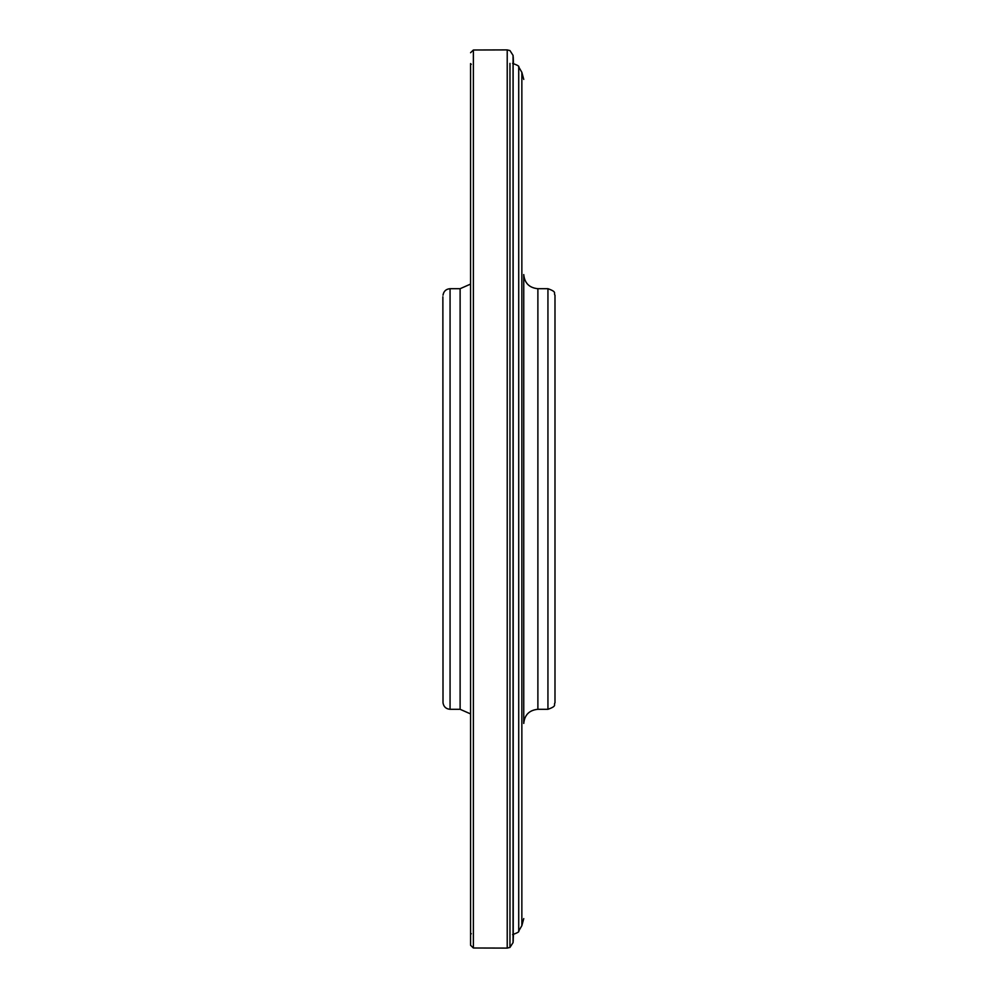 <?xml version="1.0" encoding="UTF-8"?>
<svg xmlns="http://www.w3.org/2000/svg" width="998" height="998" viewBox="0 0 998 998"><rect width="100%" height="100%" fill="white"/><g stroke="black" fill="none" stroke-linecap="round" stroke-linejoin="round"><path stroke-width="1.5" d="M471.268 64.309L470.557 63.598L470.569 945.281L473.376 948L507.221 948.1L509.966 947.414L509.966 934.627M470.557 63.598L470.569 945.281M509.966 63.373L509.966 947.414L513.059 942.611L513.459 934.577M442.875 296.768L443.012 702.841L442.875 296.768M554.988 702.841L554.988 295.159L554.988 702.841C553.329 704.813 557.682 705.848 547.939 709.304L537.885 709.304C529.302 710.139 524.586 714.855 523.75 723.438L523.75 274.562C524.586 283.145 529.302 287.861 537.885 288.696L537.885 709.304M523.75 364.295L523.75 633.705M470.569 52.719L473.376 50L473.376 948M473.376 50L507.221 49.9L507.221 948.1M507.221 49.9L509.966 50.586L513.059 55.389L513.059 942.611M513.059 55.389L513.109 942.162M513.109 55.838L513.234 941.002M450.061 709.304L460.115 709.304L460.115 288.696L450.061 288.696L450.061 709.304C446.056 708.967 443.698 706.809 443.012 702.841M518.723 931.097L521.854 925.657L521.854 72.343L518.723 66.903L518.723 931.097C519.459 931.695 517.413 932.88 512.598 934.627M554.988 295.159C553.329 293.187 557.682 292.152 547.939 288.696L547.939 709.304M471.268 933.691L470.557 934.402M513.234 56.998L513.459 63.423M450.061 288.696C446.056 289.033 443.698 291.191 443.012 295.159M460.115 288.696L470.557 284.093M460.115 709.304L470.557 713.907M518.723 66.903C519.459 66.305 517.413 65.12 512.598 63.373M521.854 72.343L523.75 79.403M521.854 925.657L523.75 918.597M547.939 288.696L537.885 288.696"/></g></svg>
